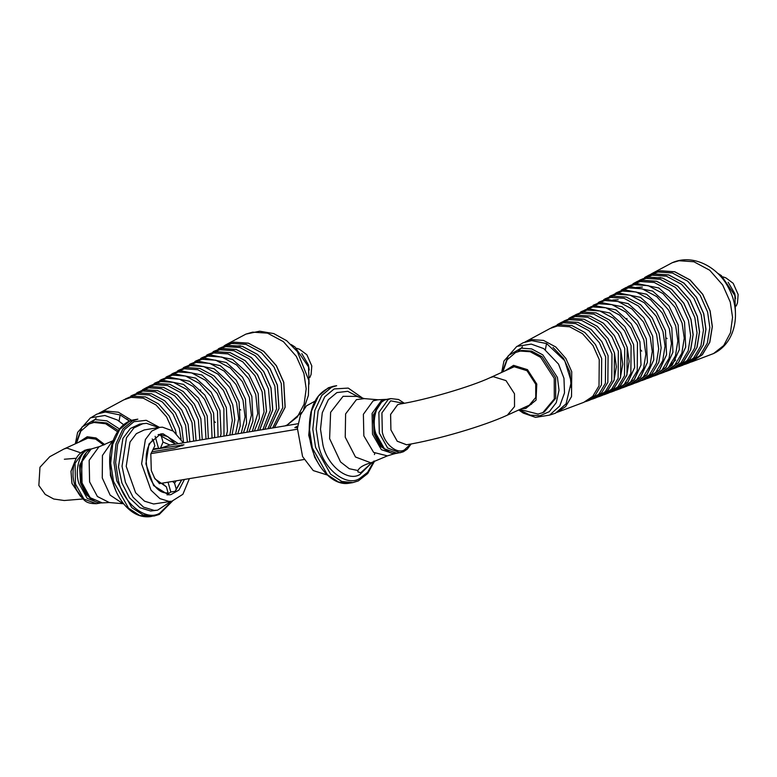 <?xml version="1.0" encoding="UTF-8"?>
<svg xmlns="http://www.w3.org/2000/svg" width="777" height="777" viewBox="0 0 777 777"><rect width="100%" height="100%" fill="white"/><g stroke="black" fill="none" stroke-linecap="round" stroke-linejoin="round"><path stroke-width="1.17" d="M274.31 427.68L285.081 407.274L283.692 382.323L276.33 365.744L263.743 351.447L248.397 343.23L233.964 342.239L224.747 345.483M240.501 345.823L233.702 346.115M221.309 347.688L222.144 347.066M224.077 345.794L233.974 342.162L248.426 343.152L263.791 351.379L276.398 365.695L283.77 382.303L285.178 407.226L274.456 427.661M272.649 427.962L282.75 407.702L281.255 383.411L273.912 366.861L261.354 352.593L246.037 344.396L231.633 343.415L219.376 348.29L228.059 345.338L242.375 346.319L257.605 354.467L270.085 368.657L277.389 385.101L279.011 408.488L269.784 428.438M264.753 429.273L272.708 409.906L270.94 387.927L263.714 371.649L251.369 357.614L236.305 349.553L222.135 348.582L212.985 351.816M267.871 428.758L276.563 409.023L274.883 386.208L267.599 369.813L255.167 355.681L239.996 347.562L225.728 346.581L213.549 351.437L222.135 348.514L236.325 349.485L251.408 357.556L263.782 371.61L271.018 387.908L272.785 409.877L264.86 429.254M262.869 429.594L270.328 410.46L268.502 389.005L261.295 372.775L248.97 358.77L233.945 350.728L219.813 349.757L207.712 354.584L216.22 351.68L230.274 352.651L245.221 360.645L257.469 374.563L264.636 390.705L266.521 411.373L259.732 430.108M200.719 358.401L210.246 354.895L232.488 359.372L248.786 374.145L258.187 393.541L259.353 418.463L254.39 431.002L259.363 418.434M232.508 359.382L210.305 354.914L201.233 358.158M197.95 360.305L198.844 359.625M252.331 431.352L257.75 413.578L255.759 394.609L248.689 378.681L236.596 364.947L221.853 357.051L207.993 356.099L195.989 360.916L204.332 358.061L226.369 362.5L242.502 377.136L251.816 396.338L252.972 421.017L248.97 431.905M243.415 432.838L246.591 423.562L243.434 432.828M220.26 365.637L198.475 361.256L189.471 364.491M246.863 432.255L251.418 415.229L249.378 397.406L242.375 381.633L230.41 368.026L215.812 360.217L202.078 359.275L190.161 364.054L198.426 361.237L220.241 365.627L236.218 380.118L245.445 399.135L246.591 423.572M241.288 433.187L245.066 416.938L243.007 400.204L236.072 384.586L224.223 371.115L209.761 363.383L196.163 362.451L184.334 367.2L192.511 364.403L214.122 368.754L229.943 383.1L239.073 401.932L240.21 426.136L237.791 433.77M171.571 374.116L180.701 370.746L201.874 375.009L217.375 389.073L226.33 407.527L227.438 431.254L226.243 435.703L227.447 431.235M201.884 375.019L180.73 370.765L169.901 375.262M168.813 376.039L169.852 375.252M223.99 436.072L223.883 408.605L217.152 393.453L205.652 380.38L191.628 372.873L178.428 371.969L166.851 376.631L174.786 373.922L195.746 378.146L174.815 373.931L165.967 377.156M214.374 437.674L214.675 436.363L214.374 437.674M214.675 436.353L213.588 413.121M159.907 380.409L168.881 377.088L189.627 381.274L168.9 377.107L160.101 380.322M189.627 381.274L204.817 395.046L213.588 413.131L214.675 436.363M212.063 438.063L211.13 414.209L204.545 399.359L193.279 386.548L179.536 379.195L166.608 378.312L155.186 382.915L162.966 380.264L183.498 384.401L162.985 380.274L154.225 383.488M148.261 386.693L157.071 383.43L169.784 384.294L183.294 391.53L194.376 404.118L200.855 418.716L202.253 439.695L200.845 418.725L194.367 404.127L183.285 391.54L169.774 384.314L157.071 383.44L148.349 386.655M199.874 440.093L198.388 419.803L191.929 405.264L180.895 392.725L167.444 385.528L154.778 384.654L147.115 387.276L143.541 389.199L151.156 386.606L140.734 390.977M189.85 441.763L188.102 424.32L181.76 410.033L170.911 397.707L157.682 390.627L145.241 389.782L136.606 392.977L145.241 389.772L157.682 390.627L170.911 397.707L181.76 410.033L188.102 424.32L189.86 441.763M187.432 442.171L185.635 425.407L179.322 411.179L168.522 398.902L155.351 391.851L142.958 391.006L131.896 395.483L139.345 392.939L151.651 393.784L164.734 400.786L175.466 412.975L181.74 427.117L183.586 442.812M128.04 398.077L129.06 397.28M130.779 396.124L131.896 395.483M120.027 415.685L119.036 421.076M181.109 439.277L179.273 428.195L173.028 414.122L162.344 401.981L149.32 395.007L137.063 394.172L126.02 398.65L133.391 396.134L145.571 396.969L158.508 403.894L169.124 415.957L175.33 429.934L176.194 433.488M177.418 370.969L186.635 367.56L200.019 368.483L214.248 376.087L225.913 389.345L232.731 404.72L234.8 419.765L232.09 434.722M229.846 435.101L232.323 420.454L230.274 405.798L223.475 390.491L211.849 377.282L197.679 369.706L184.353 368.793L172.679 373.484M196.076 440.734L194.473 421.522L188.063 407.08L177.098 394.629L163.733 387.47L151.156 386.606L163.733 387.461L177.107 394.619L188.063 407.08L194.483 421.522L196.086 440.724M142.424 389.84L143.541 389.199M193.677 441.132L192.006 422.601L185.625 408.216L174.708 395.814L161.393 388.685L148.873 387.83L137.704 392.346M183.498 384.401L198.533 398.038L207.216 415.928L208.343 438.684L207.216 415.918M154.079 383.556L155.186 382.915M206.002 439.073L204.759 417.006L198.242 402.311L187.082 389.636L173.485 382.362L160.693 381.488L149.378 386.052M195.746 378.146L211.101 392.064L219.959 410.334L221.056 433.809L220.347 436.684L221.056 433.799L219.959 410.324M218.065 437.062L217.511 411.402L210.849 396.406L199.466 383.469L185.577 376.039L172.513 375.136L161.014 379.778M235.606 434.139L238.704 418.677L236.635 403.001L229.769 387.538L218.026 374.203L203.72 366.54L190.258 365.627L178.535 370.328M237.781 433.77L240.21 426.117M214.131 368.764L192.56 364.423L183.586 367.667M183.217 367.832L184.334 367.2M248.951 431.915L252.981 420.998M226.389 362.509L204.39 358.09L195.348 361.324M194.881 361.538L195.989 360.916M259.635 430.128L266.453 411.392L264.568 390.724L257.41 374.601L245.173 360.693L230.254 352.709L216.22 351.748L207.109 354.992M206.575 355.235L207.712 354.584M257.673 430.458L264.054 411.985L262.131 391.802L254.992 375.728L242.783 361.859L227.904 353.894L213.898 352.933L201.816 357.77M269.668 428.457L278.924 408.517L277.311 385.12L270.027 368.696L257.556 354.526L242.346 346.387L228.049 345.415L218.871 348.65M218.24 348.941L219.376 348.29M200.515 389.869L200.728 391.385M214.355 421.348L215.355 422.513M124.932 399.281L126.02 398.65M172.844 430.779L166.618 416.919L156.06 404.992L143.221 398.154L131.148 397.338L123.805 399.844L98.64 413.422M98.757 413.364L105.623 411.043L118.415 412.218L131.721 420.376M81.313 441.103L84.499 439.005L87.587 438.063L95.649 439.112L103.7 445.046M78.38 442.434L87.218 436.752L96.037 437.956L104.74 444.629M76.515 443.278L80.759 431.216L89.18 423.931L93.978 422.465L105.623 423.737L117.531 431.691M89.18 423.931L95.377 421.833L106.692 422.979L118.357 430.487M75.864 443.57L82.022 427.02L94.745 419.58L106.944 420.843L119.503 428.991M240.724 410.023L240.326 409.537M225.213 345.143L245.92 334.11L252.651 332.138L267.531 333.158L283.352 341.618L296.319 356.361L303.914 373.455L306.196 388.714L304.108 404.157L297.358 416.948L287.218 424.951L285.023 425.893M691.083 362.024L702 354.982L709.644 342.472L712.266 326.699L710.042 310.917L702.68 294.337L690.093 280.041L674.747 271.824L660.314 270.843L651.097 274.077M650.427 274.398L660.324 270.755L674.776 271.746L690.141 279.973L702.748 294.298L710.12 310.897L712.354 326.525L709.838 342.191L702.389 354.7L690.403 362.325M685.431 364.219L689.189 362.81L699.892 355.643L707.323 343.172L709.828 327.573L707.604 312.004L700.262 295.464L687.703 281.196L672.387 272.999L657.983 272.008L649.261 274.99L645.726 276.894L654.409 273.931L668.725 274.912L683.954 283.061L696.435 297.251L703.739 313.704L705.953 329.186L703.457 344.697L696.075 357.099L684.197 364.646M678.574 366.715L689.335 359.838L696.882 347.562L699.475 332.051L697.29 316.521L690.063 300.243L677.719 286.208L662.655 278.147L648.484 277.175L639.335 280.419M635.994 282.585L636.858 281.944M638.762 280.691L648.484 277.107L662.674 278.079L677.758 286.15L690.131 300.204L697.367 316.501L699.553 331.837L697.086 347.212L689.772 359.489L677.991 366.977M673.018 368.871L676.786 367.463L687.295 360.431L694.58 348.193L697.037 332.886L694.852 317.608L687.645 301.369L675.32 287.364L660.295 279.322L646.163 278.36L637.596 281.274L634.061 283.187L642.569 280.283L656.623 281.245L671.571 289.238L683.818 303.166L690.986 319.298L693.152 334.498L690.714 349.718L683.469 361.888L671.794 369.308M666.074 371.416L678.408 362.772L685.712 347.037M658.838 287.976L675.135 302.748L684.537 322.134L685.702 347.057L678.671 362.49L666.744 371.231L670.58 369.794L680.992 362.83L688.208 350.709L690.636 335.538L688.48 320.406L681.342 304.322L669.133 290.452L654.253 282.488L640.248 281.527L628.166 286.363L636.596 283.488L658.838 287.976L636.654 283.518L627.583 286.752M670.6 364.976L675.582 360.023M642.414 287.072L636.392 287.393M666.744 371.231L665.549 371.649M660.547 373.552L664.384 372.115L674.689 365.219L681.837 353.214L684.246 338.189L682.109 323.203L675.038 307.274L662.946 293.541L648.203 285.654L634.343 284.703L625.941 287.568L622.338 289.51L630.681 286.664L652.719 291.103L668.851 305.73L678.166 324.932L679.321 349.611L672.358 364.899L659.352 373.97M653.574 376.107L665.743 367.647L672.94 352.156L666.035 367.317L653.146 376.291M615.403 293.288L624.776 289.831L646.59 294.23L624.825 289.85L613.752 294.425M646.59 294.23L662.567 308.722L671.794 327.729L672.94 352.175M640.471 297.358L656.293 311.703L665.423 330.536L666.559 354.73L659.722 369.726L648.144 378.205L651.981 376.767L662.082 370.007L669.094 358.236L671.454 343.502L669.356 328.807L662.422 313.189L650.572 299.718L636.11 291.977L622.513 291.045L610.683 295.794L618.861 293.007L640.471 297.358L618.91 293.026L609.935 296.26M634.828 383.148L646.736 374.951L653.797 359.838L647.095 374.543L634.547 383.275M628.234 303.622L607.08 299.359L598.193 302.593M635.751 382.857L639.578 381.42L649.485 374.786L656.361 363.248L658.673 348.805L656.623 334.401L649.825 319.085L638.199 305.885L624.028 298.3L610.703 297.387L599.028 302.088L607.051 299.349L628.224 303.613L643.725 317.676L652.68 336.13L653.787 359.848M622.095 306.74L637.451 320.658L646.309 338.927L647.406 362.403L640.782 376.952L629.545 385.178L633.372 383.751L643.171 377.185L649.97 365.763L652.272 351.466L650.232 337.199L643.502 322.047L632.002 308.974L617.977 301.466L604.778 300.563L593.191 305.225L601.136 302.515L622.095 306.74L601.165 302.535L590.413 307.002M622.328 387.84L634.071 379.827L641.025 364.957L639.937 341.725M615.976 309.868L631.167 323.65L639.937 341.725L641.025 364.967L634.459 379.361L623.348 387.509L627.165 386.072L636.868 379.574L643.599 368.269L645.872 354.118L643.861 340.005L637.198 325L625.815 312.063L611.926 304.633L598.863 303.739L587.363 308.372L595.231 305.691L615.976 309.868L595.25 305.701L584.586 310.149M623.348 387.509L622.144 387.927M616.083 390.18L627.738 382.255L634.644 367.521L628.146 381.769L617.142 389.831L620.959 388.403L630.565 381.973L637.227 370.775L637.48 342.803L630.895 327.952L619.628 315.151L605.885 307.799L592.958 306.915L581.536 311.519L589.316 308.857L609.848 312.995L589.335 308.867L580.574 312.082M609.838 392.531L619.696 386.528L626.689 375.514L629.156 361.441L627.194 347.319L620.716 332.731L609.634 320.134L596.124 312.908L583.42 312.043L574.698 315.248M574.611 315.297L583.42 312.024L596.134 312.898L609.644 320.124L620.726 332.721L627.204 347.319L626.961 374.825L620.405 385.829L609.741 392.57M603.593 394.871L613.374 388.956L620.308 378.059L622.765 364.112L620.823 350.116L614.413 335.683L603.447 323.222L590.083 316.074L577.505 315.209L590.083 316.064L603.457 323.213L614.413 335.674L620.833 350.116L620.58 377.331L614.102 388.218L604.759 394.473L608.556 393.055L617.958 386.761L624.485 375.796L624.737 348.407L618.278 333.867L607.245 321.328L593.793 314.122L581.128 313.257L573.465 315.87L569.891 317.803L577.505 315.2L568.832 318.415M597.348 397.222L607.051 391.375L613.937 380.594L616.365 366.783L614.452 352.923L608.109 338.636L597.26 326.311L584.032 319.23L571.59 318.376L562.956 321.581L571.59 318.376L584.032 319.23L597.26 326.301L608.109 338.636L614.452 352.923L614.209 379.846L607.799 390.617L597.338 397.222M592.356 399.125L596.153 397.707L605.361 391.54L611.742 380.817L611.985 354.001L605.672 339.772L594.871 327.496L581.701 320.454L569.308 319.6L561.8 322.164L558.245 324.087L565.695 321.542L578.001 322.387L591.083 329.39L601.816 341.579L608.09 355.711L607.847 382.352L601.505 393.007L591.151 399.543M557.128 324.728L558.245 324.087M546.377 344.289L545.386 349.669M586.12 401.466L589.966 400.029L599.067 393.929L605.39 383.323L605.623 356.798L599.378 342.715L588.694 330.575L575.67 323.611L563.412 322.766L552.369 327.253L559.741 324.737L571.921 325.563L584.858 332.488L595.473 344.551L601.68 358.527L601.437 384.877L595.163 395.415L584.926 401.874M603.768 299.563L612.985 296.163L626.369 297.076L640.598 304.691L652.262 317.948L659.081 333.314L661.149 347.785L658.818 362.276L651.922 373.863L640.763 380.934M618.201 299.718L612.723 300.039M568.774 318.444L569.891 317.803M604.759 394.473L603.544 394.901M598.552 396.804L602.35 395.376L611.664 389.151L618.113 378.302L618.356 351.204L611.975 336.82L601.058 324.417L587.742 317.288L575.223 316.433L564.053 320.95M609.848 312.995L624.883 326.631L633.566 344.522L634.644 367.521L633.566 344.522M580.429 312.15L581.536 311.519M617.142 389.831L615.938 390.248M610.965 392.152L614.762 390.724L624.261 384.362L630.856 373.29L631.109 345.6L624.591 330.915L613.432 318.24L599.834 310.955L587.043 310.081L575.728 314.656M628.574 385.499L640.403 377.389L647.406 362.393M647.416 362.383L646.309 338.918M629.545 385.178L628.34 385.596M623.97 387.033L625.223 386.713M641.977 380.516L645.774 379.098L655.778 372.397L662.713 360.742L665.063 346.153L662.985 331.604L656.118 316.142L644.376 302.807L630.069 295.143L616.608 294.221L604.885 298.922M647.309 378.457L659.401 370.085L666.559 354.72M609.566 296.435L610.683 295.794M648.144 378.205L646.94 378.622M659.819 373.766L672.076 365.209L679.331 349.592M652.738 291.113L630.739 286.684L621.697 289.918M618.473 292.045L619.386 291.365M621.231 290.142L622.338 289.51M654.351 375.883L658.177 374.446L668.385 367.608L675.466 355.72L677.855 340.85L675.728 326L668.725 310.237L656.759 296.629L642.161 288.811L628.428 287.878L616.511 292.657M672.328 369.065L683.002 362.267L690.5 350.106L693.084 334.722L690.918 319.318L683.76 303.195L671.522 289.297L656.604 281.313L642.569 280.351L633.459 283.586M630.166 285.742L631.05 285.072M632.925 283.828L634.061 283.187M684.828 364.374L695.668 357.41L703.263 345.017L705.875 329.37L703.661 313.723L696.377 297.29L683.906 283.129L668.696 274.99L654.399 274.009L645.221 277.253M660.809 277.593L654.137 277.884M641.831 279.438L642.676 278.807M644.589 277.544L645.726 276.894M679.224 366.55L682.993 365.141L693.589 358.042L700.951 345.687L703.428 330.225L701.233 314.802L693.948 298.417L681.516 284.275L666.345 276.165L652.078 275.184L639.898 280.041M626.864 318.463L627.078 319.988M640.704 349.941L641.705 351.107M551.281 327.875L552.369 327.253M556.983 412.393L583.76 402.35L592.764 396.319L599.018 385.829L599.252 359.596L593.074 345.678L582.507 333.663L569.619 326.767L557.497 325.942L550.155 328.448L524.99 342.026M525.106 341.958L531.973 339.636L543.521 340.423L555.788 346.989L565.85 358.43L571.736 371.688L571.532 396.581L565.637 406.575L557.109 412.344M507.663 369.697L510.848 367.599L513.937 366.666L526.991 370.697L535.732 384.236L535.771 397.435L528.409 406.235L524.737 407.255M504.729 371.027L513.568 365.345L527.466 369.648L536.781 384.061L536.043 400.145L525.689 408.488L521.804 408.585M502.865 371.882L507.109 359.819L515.53 352.525L520.328 351.068L530.176 351.738L540.637 357.342L554.234 378.389L554.302 398.931L542.851 412.616L538.043 414.073L519.939 409.44M515.53 352.525L521.726 350.427L531.575 351.107L542.035 356.701L555.633 377.758L555.701 398.29L544.25 411.985L542.851 412.616M502.214 372.173L508.372 355.613L521.095 348.174L531.643 348.902L542.851 354.904L557.43 377.457L559.032 390.2L556.274 402.641L549.29 411.674L540.073 415.695L530.04 415.112L519.298 409.732M667.074 338.626L666.676 338.141M651.563 273.747L672.27 262.704L679.001 260.732L693.88 261.752L709.702 270.221L722.668 284.965L730.263 302.049L732.546 317.317L730.458 332.76L723.708 345.551L713.568 353.545L691.637 361.897M395.561 453.486L394.211 453.894L381.371 449.679L372.523 434.236L372.086 413.403L381.507 400.408L385.13 399.427L378.069 399.767L373.135 400.835L363.383 414.287L363.84 435.858L373.62 452.399L387.432 455.866L370.901 462.83C363.84 464.743 359.508 467.307 357.925 470.532L357.857 471.872L360.732 472.717L372.27 462.383M383.236 447.989L374.737 433.479L373.339 420.561L376.66 408.576M150.777 454.176L154.856 445.784L153.186 439.84L152.175 439.005M153.399 449.329L160.509 448.144L169.736 445.124M153.36 449.349L155.905 448.416L158.566 448.475L155.138 436.276M159.557 483.605L154.205 477.622M167.123 494.988L168.075 492.812L166.404 486.878L154.963 478.865L151.301 470.571L150.816 454.021L154.856 445.784M166.404 486.878L162.063 483.187M158.09 434.654L159.314 434.45L161.344 436.13L163.015 442.074L160.509 448.144M172.523 481.439L174.563 483.168L176.233 489.102L175.281 491.278L170.814 492.026L168.046 482.187M170.814 492.026L167.376 494.425M163.015 442.074L170.085 445.066M176.262 480.817L174.563 483.168M175.641 444.133L167.696 436.538L159.314 434.45M175.281 491.278L181.731 479.904M168.075 492.812C149.854 495.337 137.84 452.583 153.186 439.84M161.344 436.13L175.563 444.153M181.653 479.914L176.233 489.102M90.404 497.94L81.09 482.75L82.284 459.246M183.333 442.851L173.349 431.138L162.461 427.175L159.596 427.379L151.748 431.08L145.386 439.529L141.608 463.791L151.01 490.19L159.926 498.63L169.046 501.427L171.911 501.214L182.886 494.289L189.384 478.632M159.596 427.379L144.211 429.953L136.363 433.644L129.992 442.094L126.214 466.355L135.616 492.754L144.541 501.194L153.661 503.991L171.911 501.214M178.37 443.686L163.044 433.76L160.684 433.935L148.999 443.92L145.891 463.879L153.623 485.596L168.463 494.832L170.814 494.667L178.924 490.054L184.44 479.448M158.673 427.535L146.503 423.31L139.598 424.145L130.39 428.486L122.921 438.393L118.483 466.86L121.902 482.935L129.516 497.834L139.986 507.731L150.68 511.013L157.585 510.178L170.989 501.369M143.143 423.552L133.935 427.894L126.466 437.801L122.038 466.268L125.447 482.342L133.071 497.241L143.531 507.138L154.234 510.421L157.585 510.178M327.263 475L313.248 470.58L302.574 456.565L297.416 428.399L300.495 414.947L306.449 405.856L314.957 401.185M319.988 466.171L314.656 457.216L308.722 435.227L310.936 411.897M153.292 449.524L183.955 444.774L174.631 448.018L152.399 451.719M297.358 429.205L150.923 453.632M297.494 427.525L294.823 427.603L297.64 426.107M297.989 423.727L169.415 445.172M304.079 459.498L159.198 483.663M301.806 353.632L308.372 364.86L309.246 369.998M91.939 422.737L96.095 418.23M91.997 422.717L93.357 420.92M126.661 418.852L129.604 421.153M728.156 282.236L734.721 293.453L735.596 298.591M518.288 351.33L522.445 346.833M518.346 351.311L519.706 349.514M553.001 347.445L563.665 358.556L569.842 371.998L571.309 387.713M378.069 399.767L364.345 398.611L356.614 396.396L343.065 396.319L330.623 412.325L329.613 438.626L340.559 461.956L349.262 468.725L357.925 470.532M359.557 397.474L347.746 391.317L336.897 392.589L328.341 399.728L322.27 412.772L320.503 429.225L322.96 445.114C327.515 465.899 347.843 482.051 359.926 474.494L370.94 463.529M364.345 398.611L356.429 399.631L345.61 413.908L345.231 437.169L355.477 457.002L370.901 462.83M402.962 451.884L399.941 452.787L387.626 447.979L379.302 433.08L378.865 412.373L388.228 399.456L390.909 398.611L398.572 399.485L404.331 403.253M403.787 403.36L390.676 400.815L381.915 412.898L382.323 432.274C385.052 444.716 397.232 454.39 404.467 449.864L410.635 444.046M375.874 433.653L384.44 448.795L396.989 453.302C393.084 454.001 389.277 452.923 385.557 450.087L381.439 445.92C377.943 441.375 375.621 435.887 374.465 429.467C372.96 416.958 375.126 407.974 380.944 402.535L384.615 400.068L387.956 399.087L384.8 400.009C376.408 402.505 371.493 421.008 375.874 433.653M381.682 401.894L373.436 414.695L374.077 433.78L380.322 446.212L390.151 452.68M514.52 366.579L490.297 377.593L493.298 376.68L505.992 380.604L514.491 393.764L514.529 406.594L507.371 415.151C483.411 426.204 436.752 439.831 406.585 444.755L397.27 441.229L390.948 429.972L397.222 441.229L406.536 444.765M399.776 404.059L397.61 404.72L390.578 414.423L390.909 429.982L390.627 414.413L397.659 404.71L399.747 404.069M312.325 447.95L327.36 474.747L338.519 482.012L349.543 483.148C331.177 487.004 311.159 461.965 309.333 433.838C308.372 407.197 316.385 391.326 333.382 386.256L328.282 387.82L318.483 395.988L311.538 410.916L309.518 429.759L312.325 447.95M333.382 386.256L336.664 385.703L331.565 387.267L321.765 395.435L314.821 410.373L312.801 429.215L315.598 447.406L330.643 474.203L341.802 481.458L352.826 482.604L358.323 480.914L367.744 473.494L374.31 461.606M362.976 398.358L348.242 388.082L334.159 388.937L324.776 396.756L318.123 411.052L316.19 429.089L318.871 446.503C323.873 469.269 346.153 486.985 359.392 478.7L367.599 472.338L374.028 460.994M109.975 455.118L110.402 475.485L115.977 491.093M89.608 481.886L97.407 496.513L109.314 502.544L123.038 503.7L110.159 495.143L102.273 477.981L102.438 455.477L112.558 440.899L98.902 446.862L89.151 460.314L89.608 481.886M75.495 484.042L75.058 463.335L84.421 450.417L87.442 449.524C77.108 452.583 72.329 461.655 73.096 476.728C73.844 484.052 76.165 490.374 80.07 495.707C84.402 499.844 84.946 503.749 96.484 503.69L83.994 499.116L75.495 484.042M91.803 448.824L87.84 449.834C79.439 452.331 74.524 470.833 78.904 483.479L87.17 498.329L99.437 503.214L100.806 502.942L96.484 503.69M94.687 501.301L85.975 494.405L80.517 483.012L79.584 465.433L86.519 452.369M82.061 482.983L81.624 462.14L91.045 449.145L93.172 448.416C89.2 449.417 86.004 452.097 83.576 456.468L80.604 465.404C78.341 481.303 85.489 495.036 91.404 499.116C94.891 501.952 98.504 503.205 102.263 502.884L90.151 497.688L82.061 482.983M80.546 452.777L66.948 448.086L63.947 448.999L88.17 437.985M74.942 461.188L71.008 471.406L71.999 483.459L81.74 497.212M74.971 461.101L70.969 471.328L71.95 483.469L80.925 496.785M171.843 501.223L159.683 513.218C146.183 521.658 123.465 503.613 118.376 480.39L115.637 462.636L117.609 444.25L124.388 429.671L133.955 421.697L146.212 420.308L159.538 427.399M134.567 419.706L129.468 421.27L119.658 429.438L112.714 444.376L110.693 463.218L113.5 481.41L128.535 508.207L139.695 515.462L150.719 516.598C140.812 517.87 131.828 513.655 123.766 503.952C117.191 495.687 112.859 485.615 110.761 473.727C106.002 448.193 116.715 422.193 134.567 419.706L137.84 419.162L132.741 420.726L122.941 428.894L115.996 443.822L113.976 462.674L116.783 480.856L131.818 507.653L142.978 514.918L154.001 516.054L159.1 514.491M181.74 444.784L182.061 445.93M296.649 348.29L299.533 349.262L306.857 354.739L311.8 365.938L311.121 374.359L309.887 377.399M75.32 443.822L77.613 432.41L90.462 417.803L104.885 415.501L117.346 419.988L123.679 424.766M91.647 417.259L96.843 414.122L105.293 412.004L120.299 414.996L129.516 421.192M245.92 334.11L259.673 331.196L273.776 333.595L286.703 340.714L297.387 351.651L308.78 380.293L308.401 395.386L303.642 409.158M301.748 412.276L287.218 424.951M291.103 344.502L294.978 346.969L308.537 366.938L309.091 384.071M722.998 276.884L725.883 277.865L733.206 283.333L738.15 294.532L737.47 302.952L736.237 305.992M501.67 372.426L503.962 361.004L516.812 346.396L531.235 344.094L543.696 348.582L558.537 364.102L563.966 378.292L564.51 392.909L559.741 406.002L549.553 415.122L535.557 417.366L523.222 413.082L518.745 409.984M517.997 345.852L523.193 342.725L531.643 340.598L546.649 343.589L564.753 360.732L571.328 381.75L566.074 403.846L555.506 413.179L549.504 415.141M672.27 262.704C692.696 253.584 718.006 266.589 728.719 288.218C741.307 311.159 736.343 342.754 713.568 353.545M717.453 273.106L721.328 275.563L734.887 295.542L735.44 312.665M374.427 454.584L374.767 453.312M411.179 443.949L407.245 449.174L403.389 451.758L396.989 453.302M385.13 399.427L386.558 399.368M387.432 455.866L396.464 453.127M531.594 404.137L507.371 415.151M490.297 377.593C470.988 386.655 425.786 399.961 399.796 404.059M349.543 483.148L352.826 482.604M390.909 398.611L387.956 399.087M82.974 498.98L64.219 500.514L53.73 499.009L45.231 494.415L38.85 485.47L39.967 467.239L49.786 456.691L63.947 448.999M76.263 458.265L64.365 459.236M150.719 516.598L159.275 514.442L172.436 501.116M87.442 449.524L90.394 449.009M93.172 448.416L99.961 446.445M102.263 502.884L109.314 502.544M113.112 440.598L112.568 440.899M123.65 503.807L123.038 503.7"/></g></svg>
